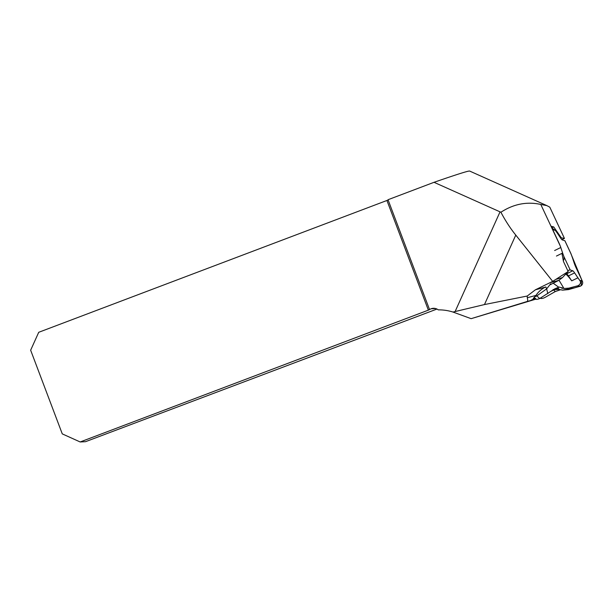 <?xml version="1.0" encoding="UTF-8"?>
<svg xmlns="http://www.w3.org/2000/svg" width="613" height="613" viewBox="0 0 613 613"><rect width="100%" height="100%" fill="white"/><g stroke="black" fill="none" stroke-linecap="round" stroke-linejoin="round"><path stroke-width="0.92" d="M564.443 238.419L561.316 237.829L553.723 226.925L551.217 226.304L560.596 246.71L540.789 204.443L546.873 205.616L549.8 207.171L564.443 238.419L561.899 239.652M535.808 298.96L530.444 300.6L535.003 298.186M530.444 300.6L527.142 301.489C527.785 301.198 527.831 299.949 527.295 297.734L527.234 296.025L484.469 304.561L452.999 312.055L471.129 318.668L535.969 299.113L534.283 297.489M534.827 298.01L533.302 298.416L535.946 295.42C538.367 291.811 541.478 289.06 545.279 287.16L535.371 289.811L527.234 296.025M436.962 309.059L85.521 441.689L80.157 441.965L428.364 310.147L386.926 200.482L38.719 332.3L30.65 350.207L62.273 433.889L80.157 441.965M428.364 310.147L431.077 308.776A7.41 7.402 -93 0 1 438.249 309.864A47.224 47.17 -93 0 1 452.999 312.055M429.468 309.381L388.029 199.723L434.027 182.306C456.731 174.444 468.608 170.69 469.658 171.058L546.873 205.616M388.144 200.014L386.926 200.482M535.371 289.811L552.688 281.382L515.778 235.093C510.345 228.358 505.388 220.734 500.905 212.236C513.61 203.999 526.904 201.401 540.789 204.443M552.688 281.382L568.167 271.521L562.466 277.605L558.704 280.402L550.367 284.67M561.929 253.368L563.462 261.475L568.167 271.521M434.027 182.306L500.905 212.236M561.316 237.829L560.665 238.15M553.723 226.925L551.922 227.814M559.148 287.045L554.895 288.777L559.148 287.045L563.983 288.501L568.895 288.133L568.58 289.589L580.036 286.279A3.678 3.609 -72 0 0 582.35 281.145L576.281 268.195A9.256 1.264 63.9 0 1 574.235 263.192L572.419 257.667A53.239 7.256 63.9 0 1 571.201 254.272L570.925 253.598M568.58 289.589L562.512 290.148L560.573 289.727L555.263 291.566L545.248 297.297A3.678 1.28 -23.2 0 1 540.436 298.24L540.337 298.148M560.573 289.727L559.025 289.405L558.527 288.439L555.501 288.654M564.918 240.863A3.678 0.475 154.9 0 0 564.925 240.786A3.678 0.475 154.9 0 0 564.864 240.74L562.282 239.905A9.256 1.264 63.9 0 1 560.435 237.806L557.14 232.879A53.239 7.256 63.9 0 1 555.393 230.427L552.083 228.151M555.393 230.427L552.696 229.546L558.757 242.495A9.256 1.264 63.9 0 1 560.803 247.499L562.627 253.023L556.451 256.058M563.339 260.816L564.098 258.97L563.837 256.418A53.239 7.256 63.9 0 0 562.627 253.023M567.761 270.655A3.678 0.475 -25.1 0 1 570.182 269.95L572.764 270.793L566.588 273.819A9.256 1.264 -116.1 0 1 568.435 275.919L574.611 272.885A9.256 1.264 63.9 0 0 572.764 270.793M574.611 272.885L577.898 277.812L571.722 280.846L568.435 275.919M568.895 288.133L578.174 285.673C580.703 283.988 581.193 282.187 579.653 280.271A53.239 7.256 63.9 0 0 577.898 277.812M566.588 273.819L566.144 273.682M565.776 274.065A53.239 7.256 -116.1 0 1 571.722 280.846M563.983 288.501L559.018 280.241M553.133 283.168L558.489 287.053M559.025 289.405L553.976 289.742L551.409 291.144M553.087 289.528L555.263 291.566M554.895 288.777L539.655 298.562L536.85 295.864A3.678 3.41 133.9 0 1 535.111 296.554M535.731 298.531C535.563 299.665 536.865 299.68 539.655 298.562M550.673 283.758L546.65 288.876L547.815 293.627M545.808 286.907L546.65 288.876L536.85 295.864M562.496 290.125L574.91 287.758L581.239 285.673L581.63 279.605L570.672 253.138M562.014 287.643L562.037 288.593M527.142 301.489L471.129 318.668M527.295 297.734L535.946 295.42M435.582 308.538L431.077 308.776M558.704 280.402L550.627 282.562M556.267 279.26L562.466 277.605M455.152 311.45L500.039 211.853M515.778 235.093L484.469 304.561M560.029 236.365L559.608 236.572M571.201 254.272L564.864 240.74M563.837 256.418L570.182 269.95M579.653 280.271L582.35 281.145M578.174 285.673L580.036 286.279M554.627 250.533L560.803 247.499M570.964 253.675L564.925 240.786"/></g></svg>

